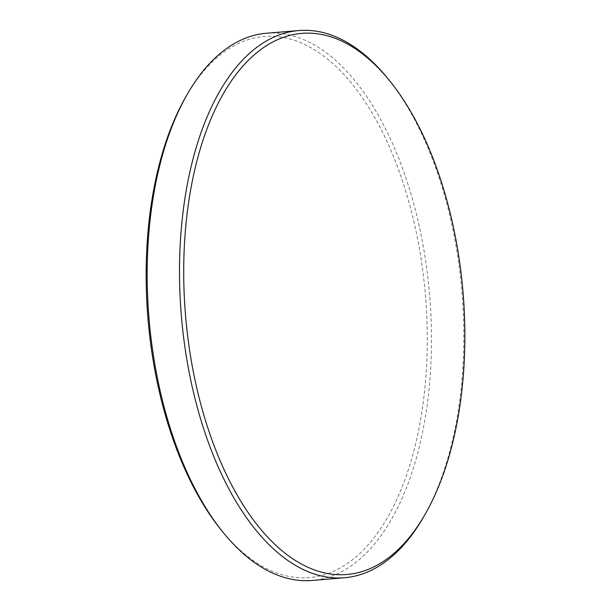 <?xml version="1.0" encoding="UTF-8"?>
<svg xmlns="http://www.w3.org/2000/svg" width="611" height="611" viewBox="0 0 611 611"><rect width="100%" height="100%" fill="white"/><g stroke="black" fill="none" stroke-linecap="round" stroke-linejoin="round"><path stroke-width="0.46" stroke-dasharray="3.06 2.29" d="M387.153 77.727A274.553 140.797 -94.8 0 1 463.627 321.928A274.553 140.797 -94.8 0 1 423.82 516.562M266.472 33.254A274.553 140.797 -94.8 0 1 431.29 324.632A274.553 140.797 -94.8 0 1 312.198 580.45M185.698 97.019A271.498 139.232 -94.8 0 1 335.928 66.416A271.498 139.232 -94.8 0 1 427.089 324.655A271.498 139.232 -94.8 0 1 362.919 550.412A271.498 139.232 -94.8 0 1 221.961 530.967"/><path stroke-width="0.92" d="M464.658 321.516A271.498 139.232 -94.8 0 1 425.302 513.981A271.498 139.232 -94.8 0 1 275.072 544.584A271.498 139.232 -94.8 0 1 183.911 286.345A271.498 139.232 -94.8 0 1 248.081 60.588A271.498 139.232 -94.8 0 1 389.039 80.033A271.498 139.232 -94.8 0 1 464.658 321.516M425.302 513.981L423.82 516.562A274.553 140.797 -94.8 0 1 344.528 577.746A274.553 140.797 -94.8 0 1 179.71 286.368A274.553 140.797 -94.8 0 1 298.802 30.55A274.553 140.797 -94.8 0 1 387.153 77.727L389.039 80.033M344.528 577.746L312.198 580.45A274.553 140.797 -94.8 0 1 223.847 533.273A274.553 140.797 -94.8 0 1 147.373 289.072A274.553 140.797 -94.8 0 1 187.18 94.438A274.553 140.797 -94.8 0 1 266.472 33.254L298.802 30.55M223.847 533.273L221.961 530.967A271.498 139.232 -94.8 0 1 146.342 289.484A271.498 139.232 -94.8 0 1 185.698 97.019L187.18 94.438"/></g></svg>
